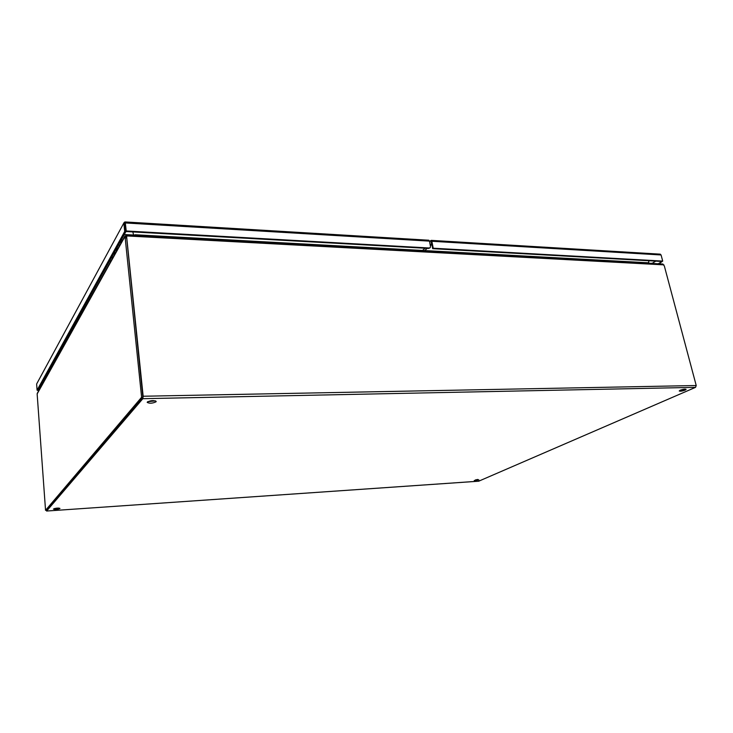 <?xml version="1.0" encoding="UTF-8"?>
<svg xmlns="http://www.w3.org/2000/svg" width="733" height="733" viewBox="0 0 733 733"><rect width="100%" height="100%" fill="white"/><g stroke="black" fill="none" stroke-linecap="round" stroke-linejoin="round"><path stroke-width="1.1" d="M126.186 236.576L124.958 236.512L37.145 393.933L45.547 510.305L46.463 510.25L142.88 397.259L126.424 235.284L124.958 236.512L125.178 237.904L126.406 237.968L126.525 236.447M142.88 397.259L141.606 397.286L125.178 237.904M45.547 510.305L141.606 397.286M37.145 393.933L37.374 393.154M133.699 235.284L135.174 234.762L648.577 262.799L648.678 263.266M132.829 231.921L133.653 235.275M648.65 263.156L648.879 260.746M147.7 401.711L155.552 400.869M156.028 401.812C152.491 403.434 149.55 403.626 147.196 402.38L147.351 402.005C150.879 400.365 153.829 400.172 156.193 401.418L156.028 401.812M680.041 390.304L685.053 389.141M685.135 390.13C682.231 391.138 680.261 391.422 679.234 390.973L680.187 390.24C683.092 389.223 685.071 388.93 686.097 389.379L685.135 390.13M54.471 508.546L58.887 508.079M59.895 508.546C57.44 509.462 55.296 509.655 53.472 509.096L53.527 508.977C55.983 508.051 58.127 507.868 59.95 508.418L59.895 508.546M475.47 479.904L477.925 479.455M478.878 479.895L474.251 480.5L478.878 479.895M46.518 510.159L142.706 397.451M478.722 481.187L695.535 387.354L696.222 385.521L664.345 266.024L662.889 264.036L126.873 235.046M142.816 396.635L126.708 237.428L143.155 396.241L142.834 398.688L46.61 511.038L46.298 510.26M126.708 237.428L126.818 235.934L663.887 264.86M135.257 235.366L135.174 234.762M134.927 235.348L135.211 234.881L648.586 262.9M648.769 260.737L648.577 262.799M50.165 370.202L49.138 370.211M44.026 381.224L43.146 380.858M45.95 375.809L46.839 376.185M73.914 325.36L74.903 325.809M77.167 321.75L76.168 321.292M75.856 321.851L76.855 322.309M75.499 324.746L74.5 324.298M44.053 379.218L44.933 379.593M46.674 376.478L45.785 376.093M45.547 376.524L46.426 376.909M45.391 378.778L44.511 378.402M125.187 221.943L126.232 230.987L429.245 247.992L430.216 247.617L430.491 246.398L429.456 241.13L428.695 240.222M36.842 383.606L123.978 222.75L125.068 222.081M124.509 222.126L125.929 231.536L428.713 248.441L429.996 247.8M126.232 230.987L125.077 221.952M124.711 231.463L37.081 390.203L37.969 390.185L125.929 231.536L124.711 231.463L123.877 223.446M37.081 390.203L36.65 384.303M39.041 390.176L37.804 390.194M37.823 390.46L38.886 390.442M113.569 253.838L114.705 254.378M117.775 248.872L116.629 248.322M116.208 249.083L117.353 249.632M115.512 252.94L114.366 252.39M431.325 241.734L432.69 248.67L433.221 248.212L431.856 241.267L431.242 240.369L430.225 240.992M432.69 248.67L662.064 261.479L658.243 263.779M433.221 248.212L662.714 261.085L661.074 254.965L660.03 254.149M662.714 261.085L658.94 263.816M46.903 374.087L47.792 374.471M48.47 371.246L48.534 372.428L47.975 372.153M122.668 240.103L121.66 240.048M113.047 257.365L111.902 256.834M116.849 247.919L118.004 248.469M118.572 244.813L119.736 245.363M120.652 241.047C121.742 241.624 121.779 242.128 120.78 242.559L120.038 242.165M81.244 314.43L80.199 314.411M73.703 327.972L72.704 327.532M76.351 320.962L77.359 321.402M77.606 318.69L78.614 319.148M79.402 315.465L79.494 316.784L78.843 316.464M43.888 381.462L43 381.114M73.483 328.357L72.485 327.935M112.708 257.97L111.563 257.457M655.778 261.131L652.233 263.275L648.879 263.275M431.856 241.285L429.456 241.148L430.967 241.23L431.627 244.584L430.115 244.492L431.884 244.602M422.483 250.448L425.039 248.24M39.903 386.703L40.984 386.685M125.041 222.96L125.444 226.827M431.627 244.584L430.353 245.683M427.238 248.359L424.682 250.567M124.271 234.533L133.635 235.046L126.653 234.661L126.314 235.256M429.41 240.937L430.812 241.221M126.534 236.402L126.25 236.915M696.222 385.521L143.155 396.241M142.834 398.688L695.535 387.354M478.961 481.169L46.61 511.038L478.796 481.196M75.206 325.269L74.216 324.82M75.133 325.397L74.143 324.939M75.563 322.383L76.562 322.841M75.499 322.502L76.498 322.96M45.134 379.227L44.264 378.842M44.191 378.961L45.07 379.346L44.209 378.934M45.299 376.973L46.179 377.358M45.244 377.064L46.124 377.449M125.407 222.96L429.456 241.13M429.245 247.992L428.713 248.441M115.154 253.572L114.018 253.022M115.063 253.737L113.927 253.187M115.851 249.715L116.996 250.274M115.759 249.88L116.904 250.439M431.856 241.267L661.074 254.965M41.992 382.947L42.871 383.295M71.165 330.308L72.164 330.73M109.776 260.664L110.921 261.177M125.022 235.87L37.255 393.364M75.114 325.434L74.125 324.985M76.47 323.006L75.472 322.547M46.115 377.477L45.235 377.092M428.851 240.232L125.096 221.943M123.978 222.75L36.742 383.79M115.026 253.81L113.89 253.251M116.868 250.503L115.722 249.944M660.323 254.159L431.242 240.369M49.899 370.687L49.065 370.183M122.393 240.589L121.302 239.874M80.969 314.924L80.025 314.338M42.826 383.386L41.937 383.038M72.091 330.858L71.092 330.455M110.802 261.397L109.648 260.902"/></g></svg>
